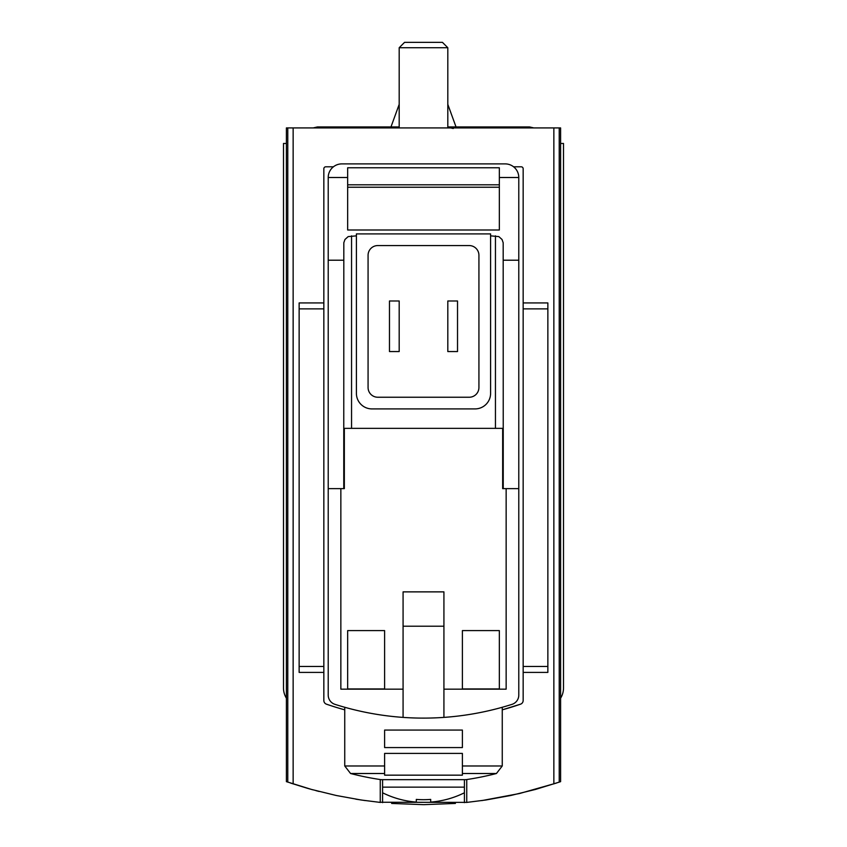 <?xml version="1.0" encoding="UTF-8"?>
<svg xmlns="http://www.w3.org/2000/svg" width="847" height="847" viewBox="0 0 847 847"><rect width="100%" height="100%" fill="white"/><g stroke="black" fill="none" stroke-linecap="round" stroke-linejoin="round"><path stroke-width="1.27" d="M560.598 698.214A19.449 19.449 0 0 0 563.509 687.976L563.509 143.471L560.598 143.471L560.598 781.643L559.221 782.12L559.221 127.918L286.402 127.918L286.402 143.471L283.491 143.471L283.491 687.976A19.449 19.449 0 0 0 286.402 698.214L286.402 143.471M466.464 802.448L485.712 800.023L510.794 795.481L535.548 789.425L559.221 782.12M467.057 802.384L378.63 802.247M286.402 698.214L286.402 781.643L311.452 789.425L336.206 795.481L361.288 800.023L380.536 802.448M319.192 791.49L315.942 790.643M312.871 789.817L311.177 789.351M310.277 789.097L307.387 788.282M290.542 783.052L307.376 788.282M355.793 799.155L365.163 800.574M391.632 803.443L423.542 804.65M423.955 804.65L455.411 803.432M481.837 800.595L519.529 793.523L556.405 783.073M443.923 717.398L443.923 591.873L403.077 591.873L403.077 717.398A291.696 291.696 0 0 0 512.012 704.355A9.719 9.719 0 0 0 518.788 695.091L518.788 260.209L503.234 260.209M503.234 488.645L503.234 428.36L502.663 428.36L502.663 488.645L518.788 488.645M502.663 428.36L343.766 428.36L343.766 488.645M518.788 260.209L518.788 177.499A13.616 13.616 0 0 0 505.172 163.895L341.828 163.895A13.616 13.616 0 0 0 328.213 177.499L328.213 488.645L344.337 488.645L344.337 428.36M499.338 630.602L499.338 688.939L462.388 688.939L462.388 630.602L499.338 630.602L499.338 688.939M384.612 630.602L384.612 688.939L347.662 688.939L347.662 630.602L384.612 630.602L384.612 688.939M340.854 488.645L340.854 689.172L403.077 689.172M328.213 488.645L328.213 695.091A9.719 9.719 0 0 0 334.988 704.355A291.696 291.696 0 0 0 403.077 717.398M443.923 626.208L403.077 626.208M333.4 166.806L325.777 166.806A1.948 1.948 0 0 0 323.84 168.754L323.84 700.501A3.886 3.886 0 0 0 326.455 704.175A297.53 297.53 0 0 0 344.74 709.839M520.545 704.175L502.26 709.839A297.53 297.53 0 0 0 520.545 704.175A3.886 3.886 0 0 0 523.16 700.501L523.16 168.754A1.948 1.948 0 0 0 521.223 166.806L513.6 166.806M380.261 802.416L380.261 779.547M466.739 802.416L466.739 779.547M499.338 187.229L347.662 187.229M347.662 184.805L499.338 184.805M499.338 177.499L499.338 167.78L347.662 167.78L347.662 230.003L499.338 230.003L499.338 177.499L518.788 177.499M462.388 765.974L462.388 775.164L384.612 775.164L384.612 753.407L462.388 753.407L462.388 773.512L462.388 765.974L502.26 765.974L502.26 707.277M384.612 773.512L384.612 765.974L384.612 773.512L350.573 773.512A291.696 291.696 0 0 0 381.012 779.663L465.988 779.663A291.696 291.696 0 0 0 496.427 773.512L502.26 765.974M384.612 765.974L344.74 765.974L344.74 707.277M384.612 747.573L384.612 730.072L462.388 730.072L462.388 747.573L384.612 747.573M560.598 143.471L560.598 127.918L559.221 127.918M328.213 177.499L347.662 177.499M343.766 260.209L328.213 260.209M356.407 235.847L348.17 236.609L344.962 239.479L343.818 242.75L343.766 428.36M490.593 233.899L356.407 233.899L356.407 393.357A15.553 15.553 0 0 0 371.971 408.91L475.029 408.91A15.553 15.553 0 0 0 490.593 393.357L490.593 233.899M503.234 428.36L503.182 242.75L502.038 239.479L498.83 236.609L490.593 235.847M443.923 689.172L506.146 689.172L506.146 488.645M478.926 255.286A9.719 9.719 0 0 0 469.196 245.566L377.804 245.566A9.719 9.719 0 0 0 368.074 255.286L368.074 387.524A9.719 9.719 0 0 0 377.804 397.243L469.196 397.243A9.719 9.719 0 0 0 478.926 387.524L478.926 255.286M457.528 351.547L447.809 351.547L447.809 300.992L457.528 300.992L457.528 351.547M399.191 300.992L389.472 300.992L389.472 351.547L399.191 351.547L399.191 300.992M523.16 302.93L547.861 302.93L547.861 672.412L523.16 672.412M323.84 302.93L299.139 302.93L299.139 672.412L323.84 672.412M462.388 630.602L462.388 688.939M347.662 630.602L347.662 688.939M382.59 792.781A91.931 91.931 0 0 0 416.3 802.098L416.3 799.409A89.242 89.242 0 0 0 430.7 799.409L430.7 802.098A91.931 91.931 0 0 0 464.41 792.781M382.59 787.149L464.41 787.149M430.7 799.409A89.242 89.242 0 0 1 416.3 799.409M399.191 127.918L399.191 47.718L447.809 47.718L447.809 127.918M399.191 47.718L404.559 42.35L442.441 42.35L447.809 47.718M447.809 104.361L456.025 126.944M313.189 127.918L317.413 126.944L399.191 126.944M293.147 783.909L293.147 127.918M553.853 783.909L553.853 127.918M462.388 773.512L496.427 773.512M351.547 235.847L351.547 428.36M495.453 235.847L495.453 428.36M287.779 782.12L287.779 127.918M547.861 308.88L523.16 308.88M547.861 666.473L523.16 666.473M299.139 308.88L323.84 308.88M299.139 666.473L323.84 666.473M382.59 802.649L382.59 779.663M464.41 802.649L464.41 779.663M344.74 765.974L350.573 773.512M399.191 104.361L390.975 126.944M453.272 128.5L450.72 127.918M488.761 126.944L447.809 126.944M529.597 126.944L533.811 127.918L529.597 126.944L447.925 126.944L452.139 127.918"/></g></svg>
